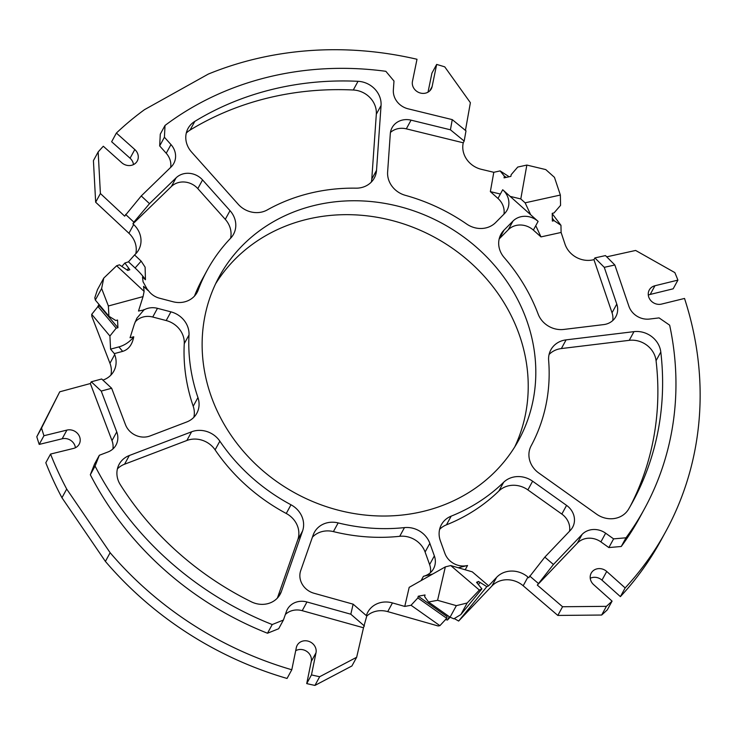 <?xml version="1.0" encoding="UTF-8"?>
<svg xmlns="http://www.w3.org/2000/svg" width="736" height="736" viewBox="0 0 736 736"><rect width="100%" height="100%" fill="white"/><g stroke="black" fill="none" stroke-linecap="round" stroke-linejoin="round"><path stroke-width="1.1" d="M514.749 446.899A170.596 153.576 28.6 0 0 483.34 275.301A170.596 153.576 28.6 0 0 306.369 219.475A170.596 153.576 28.6 0 0 215.602 283.792M423.991 511.216A170.596 153.576 28.6 0 0 518.742 440.054A170.596 153.576 28.6 0 0 493.828 264.629A170.596 153.576 28.6 0 0 313.95 205.565A170.596 153.576 28.6 0 0 219.199 276.727A170.596 153.576 28.6 0 0 244.113 452.152A170.596 153.576 28.6 0 0 423.991 511.216M606.731 256.836L635.637 250.452L674.848 272.596A343.454 309.203 -151.4 0 1 677.911 280.112L654.948 285.743A10.24 9.218 28.6 0 0 649.262 290.012A10.24 9.218 28.6 0 0 650.762 300.536A10.24 9.218 28.6 0 0 661.554 304.088L684.517 298.448A343.454 309.203 -151.4 0 1 665.776 531.502L661.038 540.196A343.454 309.203 -151.4 0 1 620.402 596.629L625.149 587.926L606.722 571.458A10.24 9.218 28.6 0 0 596.887 568.882A10.24 9.218 28.6 0 0 591.201 573.151A10.24 9.218 28.6 0 0 593.648 584.642L612.076 601.119L607.338 609.813A343.454 309.203 -151.4 0 1 601.662 615.038L606.4 606.344A343.454 309.203 -151.4 0 0 612.076 601.119M620.402 596.629L601.974 580.152A10.24 9.218 28.6 0 0 592.14 577.576A10.24 9.218 28.6 0 0 590.235 578.266M311.466 674.903A343.454 309.203 -151.4 0 0 319.672 676.724L314.934 685.418A343.454 309.203 -151.4 0 1 306.719 683.597L311.466 674.903L316.002 652.795A10.24 9.218 28.6 0 0 302.864 641.047A10.24 9.218 28.6 0 0 297.178 645.325A10.24 9.218 28.6 0 0 296.323 647.643L291.796 669.76L287.049 678.454A343.454 309.203 -151.4 0 1 105.404 561.412L110.142 552.718A343.454 309.203 -151.4 0 0 291.796 669.76M306.719 683.597L311.254 661.489A10.24 9.218 28.6 0 0 298.117 649.75A10.24 9.218 28.6 0 0 295.697 650.707M128.487 261.823L135.093 267.987A22.742 4.839 -138.5 0 1 140.015 272.918A22.742 4.839 -138.5 0 1 145.452 279.744L142.517 277.012L143.042 281.75L147.816 290.334L143.557 286.359L144.118 291.41L116.638 265.76L119.444 264.822L127.714 270.434L129.821 269.735L124.881 263.019L128.487 261.823L134.559 254.96L141.165 261.124L145.112 267.168L145.452 279.744M251.289 601.79A22.742 20.479 28.6 0 0 267.536 603.722A22.742 20.479 28.6 0 0 280.168 594.237A22.742 20.479 28.6 0 0 281.391 591.496L302.56 531.006A22.742 20.479 28.6 0 0 290.996 504.786A184.239 165.858 -151.4 0 1 219.852 441.168A22.742 20.479 28.6 0 0 191.599 431.793L129.306 455.52A22.742 20.479 28.6 0 0 119.177 464.232A22.742 20.479 28.6 0 0 120.308 484.684A300.242 270.296 28.6 0 0 251.289 601.79M596.546 514.133A22.742 20.479 28.6 0 0 616.244 518.135A22.742 20.479 28.6 0 0 628.572 509.174A300.242 270.296 28.6 0 0 632.574 502.118A300.242 270.296 28.6 0 0 660.799 352.02A22.742 20.479 28.6 0 0 633.972 331.642L566.104 339.866A22.742 20.479 28.6 0 0 550.85 349.83A22.742 20.479 28.6 0 0 548.642 360.465A184.239 165.858 -151.4 0 1 531.134 445.841A22.742 20.479 28.6 0 0 538.798 473.018L596.546 514.133M355.93 188.168A22.742 20.479 28.6 0 0 361.661 187.524A22.742 20.479 28.6 0 0 374.293 178.038A22.742 20.479 28.6 0 0 376.519 170.366L381.055 105.515A22.742 20.479 28.6 0 0 358.027 81.31A300.242 270.296 28.6 0 0 194.819 121.376A22.742 20.479 28.6 0 0 188.048 128.441A22.742 20.479 28.6 0 0 191.553 152.03L238.252 204.304A22.742 20.479 28.6 0 0 262.053 211.977A22.742 20.479 28.6 0 0 267.278 209.926A184.239 165.858 -151.4 0 1 355.93 188.168M601.662 615.038L557.824 615.434L523.186 585.764A22.742 20.479 -151.4 0 0 501.731 580.391A22.742 20.479 -151.4 0 0 491.869 586.049L496.616 577.346L488.621 585.838L472.291 571.854L458.289 567.76L467.535 565.496A18.198 16.385 -151.4 0 1 444.866 553.316L440.349 540.767A22.742 20.479 -151.4 0 1 441.379 524.722A22.742 20.479 -151.4 0 1 451.196 516.138A184.239 165.858 28.6 0 0 503.636 482.292A22.742 20.479 -151.4 0 1 532.616 481.206L566.573 505.384A18.198 16.385 -151.4 0 1 572.663 527.197A18.198 16.385 -151.4 0 1 570.372 530.334L544.833 557.124L553.426 564.484L582.066 534.456A18.198 16.385 -151.4 0 1 605.636 533.195L613.603 538.872L625.996 537.795A313.886 282.578 28.6 0 0 644.552 508.65A313.886 282.578 28.6 0 0 669.659 325.183L659.079 317.897L649.557 319.047A18.198 16.385 -151.4 0 1 628.875 306.204L614.845 264.997L604.265 267.334L616.777 304.088A18.198 16.385 -151.4 0 1 615.848 316.636A18.198 16.385 -151.4 0 1 605.746 324.226A18.198 16.385 -151.4 0 1 603.649 324.604L563.739 329.443A22.742 20.479 -151.4 0 1 538.136 314.06A184.239 165.858 28.6 0 0 504.224 257.6A22.742 20.479 -151.4 0 1 500.949 234.269A22.742 20.479 -151.4 0 1 504.068 230.083L513.001 221.058A18.198 16.385 -151.4 0 1 538.108 221.398L502.706 189.75A18.198 16.385 -151.4 0 1 507.067 210.183A18.198 16.385 -151.4 0 1 504.574 213.523L495.641 222.548A22.742 20.479 -151.4 0 1 486.119 227.856A22.742 20.479 -151.4 0 1 466.716 224.066A184.239 165.858 28.6 0 0 405.334 195.325A22.742 20.479 -151.4 0 1 387.624 171.976L390.292 133.842A18.198 16.385 -151.4 0 1 392.067 127.705A18.198 16.385 -151.4 0 1 411.056 120.152L450.432 129.803L452.254 119.618L408.103 108.808A18.198 16.385 -151.4 0 1 393.355 89.985L393.981 81.034L385.848 71.309A313.886 282.578 28.6 0 0 165.02 125.46L164.422 137.236L170.973 144.569A18.198 16.385 -151.4 0 1 173.77 163.447A18.198 16.385 -151.4 0 1 171.074 166.989L141.248 195.96L149.509 203.66L176.106 177.827A18.198 16.385 -151.4 0 1 202.556 179.924L230.018 210.662A22.742 20.479 -151.4 0 1 233.524 234.25A22.742 20.479 -151.4 0 1 230.635 238.206A184.239 165.858 28.6 0 0 207.212 270.195A184.239 165.858 28.6 0 0 198.232 289.966A22.742 20.479 -151.4 0 1 197.119 292.404A22.742 20.479 -151.4 0 1 184.488 301.898A22.742 20.479 -151.4 0 1 173.006 301.742L159.546 298.218A18.198 16.385 -151.4 0 1 148.01 290.03L147.816 290.334M91.715 314.346L97.98 306.516L116.178 328.182L109.912 336.021L91.715 314.346L91.816 316.324L109.958 363.28L114.696 354.586L114.328 353.62L122.654 351.366C128.542 349.591 132.241 344.724 133.759 336.766L130.051 337.769L134.329 324.217L136.878 318.191L143.925 309.948A18.198 16.385 -151.4 0 1 157.467 308.329L170.927 311.852A22.742 20.479 -151.4 0 1 189.005 334.972A184.239 165.858 28.6 0 0 197.947 397.56A22.742 20.479 -151.4 0 1 196.806 413.292A22.742 20.479 -151.4 0 1 186.677 421.995L150.052 435.951A18.198 16.385 -151.4 0 1 148.046 436.577A18.198 16.385 -151.4 0 1 125.479 424.681L111.651 388.258L101.237 391.074L116.748 431.912A18.198 16.385 -151.4 0 1 116.021 445.032A18.198 16.385 -151.4 0 1 107.916 451.996L99.332 455.271L95.064 466.063A313.886 282.578 28.6 0 0 272.228 624.542L283.415 620.043L286.387 611.561A18.198 16.385 -151.4 0 1 287.362 609.362A18.198 16.385 -151.4 0 1 306.958 601.984L350.814 614.21L353.142 604.173L314.033 593.262A18.198 16.385 -151.4 0 1 300.702 570.648L313.15 535.072A22.742 20.479 -151.4 0 1 314.373 532.33A22.742 20.479 -151.4 0 1 338.146 522.91A184.239 165.858 28.6 0 0 404.46 527.611A22.742 20.479 -151.4 0 1 429.842 543.343L434.36 555.892A18.198 16.385 -151.4 0 1 433.541 568.726A18.198 16.385 -151.4 0 1 423.43 576.316L432.676 574.052L445.335 566.876L437.58 600.309L456.357 605.654L467.167 603.005L479.348 590.06L481.905 588.892L476.542 582.323L478.464 581.449L486.846 586.647L488.621 585.838M496.616 577.346A22.742 20.479 -151.4 0 1 506.469 571.697A22.742 20.479 -151.4 0 1 527.924 577.07L528.715 577.742L544.833 557.124M366.353 615.627A22.742 20.479 -151.4 0 1 367.825 612.113A22.742 20.479 -151.4 0 1 380.457 602.628A22.742 20.479 -151.4 0 1 392.454 602.922L404.763 606.427L409.188 587.346L432.676 574.052M366.749 616.096A22.742 20.479 -151.4 0 1 375.719 611.322A22.742 20.479 -151.4 0 1 387.716 611.616L438.15 625.977L439.889 625.655L411.038 605.259L404.763 606.427M116.638 265.76L103.767 278.098L97.465 289.653L94.806 297.776L95.33 300.067L101.632 288.503L108.385 305.983L143.051 296.608L138.497 311.034L143.925 309.948M630.163 506.442A300.242 270.296 28.6 0 0 656.061 360.714A22.742 20.479 28.6 0 0 629.234 340.336L561.366 348.56A22.742 20.479 28.6 0 0 549.074 354.504M277.389 598.074L297.813 539.7A22.742 20.479 28.6 0 0 286.258 513.48A184.239 165.858 -151.4 0 1 215.105 449.862A22.742 20.479 28.6 0 0 186.861 440.487L124.568 464.214A22.742 20.479 28.6 0 0 117.401 468.896M371.33 182.059A22.742 20.479 28.6 0 0 371.781 179.06L376.317 114.209A22.742 20.479 28.6 0 0 353.289 90.004A300.242 270.296 28.6 0 0 190.081 130.07A22.742 20.479 28.6 0 0 186.272 133.106M116.38 133.05L111.642 141.744L130.07 158.222L134.808 149.528L116.38 133.05A343.454 309.203 -151.4 0 1 144.504 109.655L208.306 74.078A343.454 309.203 -151.4 0 1 416.999 59.266L412.464 81.374A10.24 9.218 28.6 0 0 419.134 92.626A10.24 9.218 28.6 0 0 431.287 88.854A10.24 9.218 28.6 0 0 432.133 86.526L436.669 64.418A343.454 309.203 -151.4 0 1 444.756 66.866L470.387 102.709L465.437 130.419M43.948 435.721L39.201 444.415A343.454 309.203 -151.4 0 1 36.8 436.742L41.538 428.048A343.454 309.203 -151.4 0 0 43.948 435.721L66.902 430.091A10.24 9.218 28.6 0 1 77.694 433.633A10.24 9.218 28.6 0 1 79.194 444.158A10.24 9.218 28.6 0 1 73.508 448.426L50.545 454.066A343.454 309.203 -151.4 0 0 66.7 489.054L110.142 552.718M665.776 531.502A343.454 309.203 -151.4 0 1 625.149 587.926M135.764 253.782A22.742 20.479 -151.4 0 0 128.929 233.266L95.662 202.216L93.426 160.632L98.164 151.938A343.454 309.203 -151.4 0 1 103.316 146.243L121.744 162.711A10.24 9.218 28.6 0 0 137.264 161.018A10.24 9.218 28.6 0 0 134.808 149.528M114.696 354.586A22.742 20.479 -151.4 0 1 113.841 371.1A22.742 20.479 -151.4 0 1 102.893 380.107M135.074 322.083A18.198 16.385 -151.4 0 1 152.729 317.023L166.189 320.546A22.742 20.479 -151.4 0 1 184.258 343.666A184.239 165.858 28.6 0 0 193.209 406.254A22.742 20.479 -151.4 0 1 193.844 417.312M109.912 336.021L110.575 349.149L114.328 353.62M458.289 567.76L450.736 565.552L445.335 566.876M390.448 132.452A18.198 16.385 -151.4 0 1 406.318 128.846L463.229 142.793L463.064 143.722A22.742 20.479 -151.4 0 0 481.381 169.326L493.801 172.298L490.351 191.627L497.968 198.444A18.198 16.385 -151.4 0 1 503.948 214.167M98.164 151.938L100.4 193.522L124.66 216.163L141.248 195.96M164.422 137.236L159.675 145.93L166.226 153.263A18.198 16.385 -151.4 0 1 170.651 167.403M159.675 145.93L160.282 134.154L165.02 125.46M149.509 203.66L133.86 222.134L132.912 223.873L133.676 224.572A22.742 20.479 -151.4 0 1 138.736 249.762A22.742 20.479 -151.4 0 1 135.268 254.279L134.559 254.96M207.212 270.195L202.474 278.889A184.239 165.858 28.6 0 0 194.46 296.12M132.912 223.873L171.368 186.521A18.198 16.385 -151.4 0 1 197.818 188.618L225.28 219.356A22.742 20.479 -151.4 0 1 230.561 238.28M319.672 676.724L356.656 657.276L363.501 627.771L302.22 610.678A18.198 16.385 -151.4 0 0 285.375 614.459M283.415 620.043L278.677 628.737L267.49 633.236L272.228 624.542M95.064 466.063L90.326 474.757A313.886 282.578 28.6 0 0 267.49 633.236M90.326 474.757L94.585 463.965L99.332 455.271M101.237 391.074L91.282 381.8L90.335 383.539L112.001 440.606A18.198 16.385 -151.4 0 1 112.902 448.969M90.335 383.539L59.736 391.81L41.538 428.048M312.414 537.188A22.742 20.479 -151.4 0 1 333.408 531.604A184.239 165.858 28.6 0 0 399.722 536.305A22.742 20.479 -151.4 0 1 425.104 552.037L429.622 564.586A18.198 16.385 -151.4 0 1 430.422 572.672M439.604 529.396A22.742 20.479 -151.4 0 1 446.458 524.832A184.239 165.858 28.6 0 0 498.888 490.986A22.742 20.479 -151.4 0 1 527.878 489.9L561.835 514.078A18.198 16.385 -151.4 0 1 569.535 531.217M625.996 537.795L621.258 546.489A313.886 282.578 28.6 0 0 639.814 517.344L644.552 508.65M621.258 546.489L608.856 547.566L613.603 538.872M553.426 564.484L537.308 585.102L577.328 543.15A18.198 16.385 -151.4 0 1 600.898 541.889L608.856 547.566M537.308 585.102L562.562 606.74L606.4 606.344M510.131 196.383L520.794 198.941L525.127 202.823L560.363 195.04L554.466 177.358L545.781 169.593L526.847 165.066L517.73 167.063L511.189 174.662L510.885 176.382L504.059 177.873L504.362 176.162L500.121 170.908L493.801 172.298M530.684 214.765L525.127 202.823M540.988 236.9L535.762 225.685L533.361 230.092L540.988 236.9L561.099 232.456L564.972 244.058A22.742 20.479 -151.4 0 0 592.977 259.872L593.952 259.661L612.039 312.782A18.198 16.385 -151.4 0 1 612.738 320.574M143.051 296.608L144.118 291.41M450.736 565.552L479.348 590.06M437.58 600.309L428.527 602.002L424.644 596.657L425.04 594.964L418.26 596.224L417.864 597.917L411.038 605.259M499.174 238.933A22.742 20.479 -151.4 0 1 499.321 238.777L508.263 229.752A18.198 16.385 -151.4 0 1 533.361 230.092M121.909 266.368L124.881 263.019M97.492 307.124L98.974 304.4M127.135 269.891L128.432 268.438M103.767 278.098L101.632 288.503M75.412 447.736A10.24 9.218 28.6 0 0 62.164 438.785L39.201 444.415M59.736 391.81L36.8 436.742M109.958 363.28A22.742 20.479 -151.4 0 1 110.878 375.13M133.483 164.597A10.24 9.218 28.6 0 0 130.07 158.222M428.021 92.156L431.931 73.112L436.669 64.418M677.911 280.112L673.173 288.806L650.21 294.437A10.24 9.218 28.6 0 0 648.306 295.127M491.869 586.049L458.638 621.055L486.846 586.647M450.101 617.237L447.433 620.062L445.584 619.528M314.934 685.418L351.909 665.97L356.656 657.276M66.7 489.054L61.953 497.748L105.404 561.412M61.953 497.748A343.454 309.203 -151.4 0 1 45.807 462.76L50.545 454.066M97.98 306.516L99.737 306.038L117.935 327.713L116.178 328.182M108.385 305.983L108.9 316.232L115.782 320.51L117.539 320.031L117.935 327.713M110.575 349.149L118.901 346.895A22.742 17.811 140 0 0 133.759 336.766M143.658 310.261L143.87 309.58M95.33 300.067L108.9 316.232M509.146 176.76L500.121 170.908M506.267 177.394L504.362 176.162M520.794 198.941L526.847 165.066M490.351 191.627L500.37 194.037L497.968 198.444M477.25 582.921L478.464 581.449M447.433 620.062L449.282 616.667M458.638 621.055L454.278 618.562M478.566 584.329L479.909 582.691M456.357 605.654L450.055 617.21L453.864 618.81L460.865 614.56L481.905 588.892M460.865 614.56L467.167 603.005M552.23 213.725L560.961 225.308L561.099 232.456M560.363 195.04L560.565 205.362L554.006 212.943L552.221 213.339L552.368 221.076L554.153 220.68L560.961 225.308M552.313 218.233L554.153 220.68M604.265 267.334L594.9 257.922L593.952 259.661M594.9 257.922L605.48 255.585L614.845 264.997M452.254 119.618L465.998 130.87L464.177 141.054L463.229 142.793M353.142 604.173L366.776 615.986L363.501 627.771M538.255 583.363L529.662 576.003M557.824 615.434L562.562 606.74M91.282 381.8L101.697 378.985L111.651 388.258M95.662 202.216L100.4 193.522M133.86 222.134L125.608 214.424M439.889 625.655L446.715 618.314L447.111 616.621L418.26 596.224M446.715 618.314L417.864 597.917M450.055 617.21L428.527 602.002M423.43 576.316L421.093 580.612M502.706 189.75L500.37 194.037M538.108 221.398L535.762 225.685M464.177 141.054L450.432 129.803M364.449 626.032L350.814 614.21M467.535 565.496L465.198 569.784M429.787 90.822L432.133 86.526M157.467 308.329L152.729 317.023M387.716 611.616L392.454 602.922M523.186 585.764L527.924 577.07M128.929 233.266L133.676 224.572M513.001 221.058L508.263 229.752M411.056 120.152L406.318 128.846M170.973 144.569L166.226 153.263M176.106 177.827L171.368 186.521M202.556 179.924L197.818 188.618M230.018 210.662L225.28 219.356M198.232 289.966L195.675 294.667M170.927 311.852L166.189 320.546M189.005 334.972L184.258 343.666M197.947 397.56L193.209 406.254M116.748 431.912L112.001 440.606M306.958 601.984L302.22 610.678M338.146 522.91L333.408 531.604M404.46 527.611L399.722 536.305M429.842 543.343L425.104 552.037M434.36 555.892L429.622 564.586M451.196 516.138L446.458 524.832M503.636 482.292L498.888 490.986M532.616 481.206L527.878 489.9M566.573 505.384L561.835 514.078M582.066 534.456L577.328 543.15M605.636 533.195L600.898 541.889M616.777 304.088L612.039 312.782M504.068 230.083L499.321 238.777M194.819 121.376L190.081 130.07M376.519 170.366L371.781 179.06M381.055 105.515L376.317 114.209M358.027 81.31L353.289 90.004M660.799 352.02L656.061 360.714M633.972 331.642L629.234 340.336M566.104 339.866L561.366 348.56M281.391 591.496L278.521 596.749M302.56 531.006L297.813 539.7M290.996 504.786L286.258 513.48M219.852 441.168L215.105 449.862M191.599 431.793L186.861 440.487M129.306 455.52L124.568 464.214M141.165 261.124L135.093 267.987M122.654 351.366L118.901 346.895M311.254 661.489L316.002 652.795M62.164 438.785L66.902 430.091M650.21 294.437L654.948 285.743M601.974 580.152L606.722 571.458"/></g></svg>

